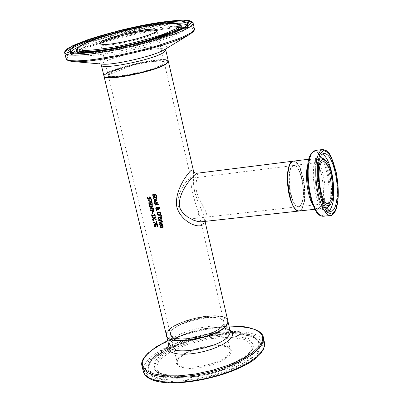 <?xml version="1.0" encoding="UTF-8"?>
<svg xmlns="http://www.w3.org/2000/svg" width="403" height="403" viewBox="0 0 403 403"><rect width="100%" height="100%" fill="white"/><g stroke="black" fill="none" stroke-linecap="round" stroke-linejoin="round"><path stroke-width="0.3" stroke-dasharray="2.02 1.51" d="M156.228 225L156.072 226.506M155.704 224.652L157.442 224.4L157.78 226.446M154.107 224.612L154.596 224.481L154.883 225.992L155.744 226.073M154.596 199.561L154.44 200.351L154.817 201.293M154.289 199.163L155.125 198.805L156.928 199.878L156.586 200.956M155.563 199.238L155.916 200.719L156.314 200.583M152.787 194.523L153.518 194.337L153.326 195.596L154.42 196.231M154.858 194.342L155.402 194.085L156.782 195.173L156.696 196.342M155.236 194.77L154.732 196.709M155.236 202.266L155.457 203.999M154.928 201.873L155.77 201.51L157.568 202.583L157.23 203.656M156.203 201.943L156.555 203.419L156.953 203.283M153.669 197.631L155.795 197.158M155.734 196.916L156.999 196.966L156.974 197.46M156.299 197.571L156.364 198.462M154.037 197.984L154.163 198.75M155.12 204.684L158.984 204.029L158.953 204.523M157.22 209.625L156.52 210.578M158.389 209.308L158.631 209.696M156.137 207.328L156.717 207.056L157.961 207.59M157.306 209.414L158.515 209.207M158.122 208.306L157.432 209.313M158.198 207.197L159.341 207.127L159.784 207.812L159.502 208.779M156.485 207.787L156.344 208.447L156.943 209.172M158.515 208.477L159.261 208.331M158.122 208.144L158.636 208.371M158.495 207.6L158.243 208.039M157.553 212.497L158.747 211.988L160.293 212.215L161.094 213.333L160.732 214.754M157.875 212.92L157.644 213.837L159.402 214.764L160.308 214.426M158.097 217.232L161.784 216.613L162.097 218.597L161.845 218.965M160.55 218.693L160.218 219.363M158.933 218.915L159.951 218.915M158.606 217.585L159.054 218.809M160.374 217.338L160.767 218.451L161.487 218.527M160.248 215.801L161.674 215.393L161.658 215.958M159.245 222.053L161.986 221.585L162.097 222.053M161.24 220.265L161.754 221.232M158.802 220.204L161.548 219.736L161.517 220.224M159.946 223.126L160.807 222.753L162.6 223.821L162.283 224.869M160.253 224.939L160.671 225.166M160.258 223.514L160.374 224.834M161.467 224.758L162.011 224.501M161.24 223.181L161.588 224.647M162.469 221.564L162.943 221.403L162.928 221.957M160.56 227.604L162.701 227.131M162.696 225.937L163.286 226.723L163.019 227.539M162.777 225.529L163.008 225.892M160.011 225.907L162.898 225.423M149.76 197.379L149.332 199.248M149.402 196.931L149.901 196.709L151.196 197.863L151.13 199.011M147.599 196.971L148.173 196.835L148.022 198.059L149.039 198.755M151.397 199.606L152.087 201.873M148.208 200.205L151.568 201.475M150.989 199.646L151.523 199.505M150.641 203.097L151.08 204.19L151.966 204.235M150.641 204.18L149.488 205.575M148.833 202.825L152.218 202.437L152.49 204.366L152.198 204.749M153.79 209.671L154.137 210.497L153.855 211.882M150.384 209.958L153.916 209.565M152.611 211.444L153.629 211.374M152.258 210.225L152.732 211.338M151.437 207.404L153.573 208.124L153.593 208.825M153.135 206.296L152.974 205.616L149.589 206.004M150.833 207.288L152.601 206.129M150.233 208.699L153.135 208.366M152.425 212.522L152.818 212.396L153.15 213.802M152.279 215.842L152.289 216.507M154.299 214.598L154.596 214.477L155.266 215.197L155.215 215.595M151.689 214.804L152.007 214.688L152.168 215.363L154.44 215.182M154.324 218.587L152.772 219.973M156.052 219.167L156.299 219.595M154.48 218.391L156.173 219.061M152.248 217.152L154.163 218.013M155.629 217.378L154.601 218.285M155.613 216.708L155.749 217.272M153.034 220.456L153.649 220.32L153.644 220.925M156.611 221.509L157.291 223.756M153.422 222.078L156.777 223.358M156.198 221.549L156.732 221.403M168.348 61.286C167.008 55.105 102.488 70.112 104.024 76.258M204.397 221.574L204.15 217.499L203.364 214.517L197.51 200.377L194.709 192.145L193.571 184.186L193.591 171.371M227.781 320.637C225.222 307.882 162.993 322.622 166.419 335.19M165.804 64.117L167.89 62.314L167.729 60.989L165.371 60.223L161.014 60.062L154.979 60.505L139.639 63.029L123.414 67.115L110.543 71.699L106.513 73.794L104.528 75.562L104.755 76.877M296.034 209.59C302.829 216.033 307.131 196.503 303.116 178.741C299.479 164.233 295.298 159.074 290.563 163.27M293.218 161.165C303.59 159.392 309.605 210.321 299.112 211.011M225.861 325.584C219.212 331.679 208.22 336.273 192.896 339.376C173.849 342.202 162.454 337.608 168.842 330.208C175.768 324.279 186.544 319.846 201.168 316.904C219.383 314.118 231.513 318.148 225.861 325.584M196.956 173.255L197.515 173.94L196.19 182.499L195.954 187.088L196.75 192.337L198.719 197.666L205.807 211.535L206.966 215.348L206.935 218.491L205.47 220.713L202.618 221.776C204.669 220.058 204.069 223.922 204.15 217.499M300.3 205.676L298.447 206.714C295.122 206.447 292.361 201.686 290.17 192.422C287.747 177.204 288.916 168.227 293.666 165.492C301.172 163.739 307.026 199.414 300.3 205.676M178.141 205.525C182.221 214.331 187.717 218.628 194.629 218.411C198.024 217.922 199.284 215.494 198.397 211.117C194.231 201.943 189.833 182.856 191.072 179.259L190.09 178.383C187.768 178.554 175.889 193.304 178.141 205.525M146.969 62.284C157.729 60.646 163.482 60.717 164.228 62.485C166.238 67.805 107.148 81.341 108.216 75.311C107.349 72.344 129.494 64.959 146.969 62.284M206.407 317.499C189.39 318.687 168.792 328.133 170.404 334.218C170.822 345.9 227.161 332.999 223.887 321.972C222.718 318.284 216.89 316.793 206.407 317.499M302.094 179.824L303.313 188.997L303.132 197.621L301.58 204.034L298.935 206.956L295.711 205.762L292.538 200.618L290.069 192.523L288.815 183.113L289.032 174.318L290.669 167.925L293.379 165.2L296.603 166.62L299.706 171.849L302.094 179.824M222.642 325.846L224.078 321.423L220.189 318.345L211.857 317.176L200.729 318.108L188.931 320.944L178.685 325.161L171.96 329.956L170.121 334.419L173.648 337.654L181.944 338.973L193.375 338.082L205.595 335.135L216.063 330.752L222.642 325.846M162.49 64.646C155.785 68.167 145.332 71.467 131.131 74.545C113.596 77.89 103.757 77.008 110.336 72.913C124.27 64.556 175.804 56.269 162.49 64.646M318.108 172.58L318.556 183.436L320.652 194.095M222.421 326.163C214.295 337.14 170.474 344.102 170.474 334.51C167.467 323.317 223.237 310.547 223.952 322.264L222.421 326.163M228.869 354.166L230.35 350.096C229.493 337.8 174 350.509 177.149 362.282C177.27 372.342 220.899 365.581 228.869 354.166M166.595 335.926L166.489 335.482C166.414 319.982 227.181 308.753 227.957 321.403C227.106 307.932 163.054 322.601 166.489 335.482L166.504 335.558M229.947 330.077C224.582 327.296 215.882 326.858 203.842 328.757L192.881 331.266C178.076 336.797 170.479 340.726 170.091 343.064L168.902 345.492C165.416 332.682 227.529 317.952 230.148 330.954M229.942 354.978L223.297 360.161L212.673 364.735L200.236 367.743L188.584 368.554L180.101 367.022L176.464 363.501L178.282 358.725L185.078 353.663L195.475 349.27L207.474 346.373L218.814 345.517L227.332 346.882L231.342 350.242L229.942 354.978M249.815 353.532L251.986 345.255L244.717 339.467L229.75 337.18L210.069 338.711L189.304 343.719L171.22 351.305L159.205 360.111L155.749 368.503L161.88 374.795L176.716 377.596L197.369 376.211L219.479 370.861L238.269 362.705L249.815 353.532M260.917 352.726L263.411 342.495L254.253 335.402L235.71 332.641L211.474 334.555L185.954 340.706L163.668 350.021L148.732 360.871L144.264 371.279L151.679 379.142L170.021 382.699L195.747 381.001L223.333 374.327L246.701 364.141L260.917 352.726M143.387 371.747L143.176 370.886L143.856 365.758L147.563 360.222L154.032 354.564L162.893 349.063L173.678 343.971L185.869 339.512L198.891 335.89L212.144 333.271L225.03 331.765L236.944 331.462L247.316 332.389L255.633 334.525L261.426 337.79L264.358 342.051M263.25 337.084L260.348 332.858L254.57 329.624L246.268 327.513L235.891 326.611L223.972 326.934L211.076 328.445L197.808 331.07L184.765 334.686L172.549 339.135L161.739 344.207L152.853 349.688L146.365 355.31L142.642 360.811L141.947 365.904L142.163 366.785M258.227 352.922L244.651 363.793L222.396 373.48L196.145 379.838L171.648 381.46L154.153 378.09L147.04 370.609L151.256 360.69L165.487 350.328L186.76 341.432L211.137 335.553L234.274 333.734L251.956 336.384L260.65 343.16L258.227 352.922M168.686 344.595C172.479 339.452 180.544 335.009 192.881 331.266L167.724 340.611L189.113 332.732L209.051 328.163L229.03 326.082L203.842 328.757C215.529 327.307 223.136 327.327 226.667 328.828L230.158 331.009M250.752 352.685L247.034 356.494L241.815 360.327L235.256 364.05L227.574 367.526L219.041 370.634L209.953 373.254L200.649 375.289L191.46 376.664L182.73 377.334L174.761 377.279L167.829 376.503L162.177 375.052L157.971 372.982L155.336 370.377L154.384 366.105L156.47 361.29L161.407 356.232L168.842 351.235L178.297 346.59L189.209 342.545L200.951 339.336L212.86 337.13L224.264 336.062L234.516 336.193L243.009 337.543L249.205 340.051L252.681 343.593L253.17 347.97L250.752 352.685M250.903 351.547L247.16 355.386L241.896 359.244L235.276 362.997L227.524 366.508L218.91 369.637L209.741 372.281L200.356 374.332L191.087 375.722L182.277 376.397L174.237 376.347L167.25 375.571L161.548 374.115L157.306 372.029L154.656 369.405L153.699 365.103L155.81 360.257L160.792 355.164L168.293 350.131L177.829 345.447L188.836 341.376L200.679 338.137L212.688 335.911L224.189 334.833L234.531 334.964L243.095 336.314L249.341 338.837L252.852 342.394L253.346 346.802L250.903 351.547M257.018 352.343C260.338 347.91 260.766 344.076 258.298 340.837L254.535 337.754L248.762 335.462L241.246 334.037L232.304 333.523L222.29 333.921L211.6 335.205L200.623 337.326L189.773 340.203L179.451 343.729L170.051 347.779L161.93 352.207L155.422 356.841L150.808 361.511L148.314 366.03C146.969 377.435 161.22 381.898 191.072 379.419C218.643 376.115 248.54 363.667 257.018 352.343M255.95 350.912C247.568 362.06 218.078 374.316 190.891 377.581C161.452 380.044 147.387 375.661 148.702 364.443L151.16 359.995L155.714 355.401L162.137 350.832L170.152 346.469L179.431 342.474L189.622 338.999L200.331 336.157L211.167 334.062L221.721 332.792L231.604 332.394L240.425 332.898L247.84 334.299L253.532 336.55L257.235 339.588C259.663 342.772 259.235 346.55 255.95 350.912M302.315 179.884C300.149 170.56 297.374 165.754 293.978 165.452C285.128 165.255 290.155 208.598 298.759 206.679C303.53 203.903 304.718 194.971 302.315 179.884M293.429 161.135C297.545 161.502 300.91 167.326 303.519 178.61C306.411 196.664 305.016 207.459 299.328 210.991M312.854 204.9L315.403 208.008L317.907 208.92C323.498 205.565 324.843 194.72 321.952 176.388C319.372 165.044 316.088 159.175 312.093 158.792L311.071 159.12L309.811 160.223L308.013 163.895M330.495 215.469C337.23 215.429 339.835 192.422 335.603 172.711C332.253 157.754 328.002 150.007 322.838 149.473L322.717 149.488M315.348 150.435C320.571 150.959 324.863 158.681 328.228 173.602C332.445 193.108 329.856 215.917 323.13 216.27M327.866 207.066C329.835 197.656 329.604 186.599 327.176 173.9L324.934 165.295L322.103 158.268M322.098 158.258C314.96 146.717 310.144 149.709 307.65 167.24L307.6 170.711L308.668 164.041L310.572 159.573L311.771 158.319L313.086 157.775L314.481 157.936L315.922 158.802L318.778 162.5L321.347 168.444L323.367 175.99C329.387 202.593 318.42 223.202 310.773 198.09L309.867 194.946M314.824 209.263L317.907 208.92C316.864 207.993 315.912 211.197 310.773 198.09L311.61 201.379C318.138 218.154 323.554 220.058 327.861 207.092M307.424 174.277L307.6 170.711C309.615 156.908 311.277 159.85 312.093 158.792L308.91 159.19M329.981 175.431C328.017 166.379 325.423 160.676 322.193 158.319C324.012 158.374 326.45 163.996 329.518 175.199C333.654 191.531 328.702 209.641 328.037 206.91C331.911 200.931 332.561 190.438 329.981 175.431M320.294 157.79C309.892 157.256 316.229 210.92 326.213 207.968M322.622 154.198L320.884 153.875C309.131 153.483 316.189 214.295 327.584 211.646L329.316 210.91M162.117 64.369L164.152 62.163C164.842 56.193 106.503 69.553 108.135 74.993C106.906 79.975 152.485 71.044 162.117 64.369M154.959 33.293C145.14 39.429 99.355 48.602 100.74 44.199L108.135 74.993L132.516 65.21L141.871 63.14L154.384 61.271C160.938 60.848 164.197 61.145 164.152 62.163L157.059 31.298L154.959 33.293M103.999 76.192L103.954 75.981C102.075 69.875 167.22 54.712 168.293 60.999M165.759 49.957L165.039 49.327C158.314 45.222 99.455 59.624 101.294 64.959L101.344 65.165M193.183 23.359L191.415 21.722L186.413 20.946L178.524 21.052L168.202 22.009L155.996 23.757L128.386 29.212L100.881 36.381L88.796 40.194L78.64 43.927L70.953 47.388L66.183 50.4L64.742 53.156M66.117 58.732L66.032 58.37C63.16 47.383 191.909 17.475 194.337 28.532M190.821 33.651C195.596 30.341 194.936 28.331 188.841 27.631M187.138 27.495C165.149 25.696 91.058 42.894 72.036 54.234M70.575 55.1C65.13 58.611 65.754 60.737 72.444 61.488L72.767 61.518M100.7 63.986L101.999 64.097L99.143 63.342L99.007 61.916L101.546 59.936L106.513 57.579L113.495 55.02L131.207 50.083L149.422 46.577L157.004 45.71L162.757 45.554L166.212 46.118L167.054 47.378L165.165 49.247M181.128 25.49C179.421 16.916 77.24 40.315 76.595 49.433L76.555 49.781M80.827 53.01C96.574 55.317 164.233 39.711 178.297 30.532L178.746 30.265M181.662 26.326L181.209 25.953M179.788 25.409C166.907 21.208 87.486 39.635 77.719 49.111M76.691 50.224L76.404 51.267C77.371 50.889 74.449 51.564 85.537 46.38C94.272 42.829 106.276 39.086 121.54 35.142C136.899 31.429 150.903 28.759 163.553 27.137C180.327 25.59 179.869 26.517 182.075 26.85M70.898 52.445L71.059 53.282C71.915 61.367 165.19 42.149 183.657 29.943L187.491 26.618L187.929 24.795L184.04 28.15C165.628 40.275 72.429 59.684 70.001 52.027M70.031 52.047L71.059 53.282C74.026 55.186 72.641 57.297 95.672 55.075C106.543 53.947 134.577 48.521 156.757 41.791C168.781 37.998 177.345 34.643 182.448 31.731L186.388 28.618L187.491 26.618L187.37 25.399M178.343 23.767C156.404 23.641 98 37.192 78.293 46.995M205.067 221.504L204.155 217.509M293.666 165.492L190.09 178.378M298.447 206.714L194.629 218.416M223.887 321.972L198.397 211.117M191.072 179.259L164.228 62.485M170.404 334.218L108.216 75.311M222.461 325.941C214.799 335.835 173.421 344.605 170.474 334.51L177.149 362.282L177.592 360.171L179.738 357.506L188.251 352.146L200.553 347.865L212.834 345.779L221.217 345.744L226.103 346.656L228.128 347.497L229.322 348.323L230.35 350.096L223.952 322.264L222.461 325.941M155.336 370.377C158.636 374.866 165.865 377.319 177.033 377.737L197.848 376.226L203.439 375.203L223.927 369.4L250.585 353.114L253.17 347.97L253.346 346.802L251.296 350.539C248.681 353.804 243.709 357.431 236.38 361.426C222.169 368.644 204.477 373.299 183.294 375.389C161.89 375.445 161.608 373.415 157.976 372.186L154.656 369.405L155.336 370.377M258.298 340.837L254.802 337.976L249.15 335.744L241.654 334.329L232.667 333.815L222.582 334.223L211.792 335.523L200.719 337.664L189.768 340.565L179.355 344.122L169.88 348.197L161.714 352.64L155.21 357.26L150.677 361.823L148.314 366.03L149.901 361.642L151.73 358.937L154.702 355.748L161.653 350.434L170.59 345.467L182.06 340.656L196.402 336.258L211.243 333.231L225.529 331.795L238.259 332.077L248.575 334.142L252.646 335.88L255.195 337.558L258.298 340.837M328.203 203.359L298.759 206.679C303.257 204.261 304.366 195.314 302.084 179.849L300.225 173.25L298.678 169.728L296.155 166.318L293.978 165.452L323.302 161.804M324.224 153.452L319.302 154.344L316.657 156.792L315.625 158.706L313.71 166.091L313.212 175.884L314.375 188.166L317.151 199.435L319.08 204.19L321.256 207.893L322.743 209.62L325.921 211.52L331.039 211.263M165.85 48.828L165.18 49.237"/><path stroke-width="0.6" d="M156.072 226.506L154.707 226.375L154.107 224.612M157.78 226.446L157.145 224.914L156.107 225.106L156.037 226.541L154.586 226.481L154.042 225.594L154.001 224.617L154.47 224.587L154.43 225.579L155.351 226.254L155.911 225.902L155.704 224.652M155.79 226.007L155.543 224.662L157.321 224.506L157.805 226.536L157.518 226.471M157.397 226.577L157.145 224.914M157.024 225.025L156.107 225.106M154.817 201.293L154.5 201.339L154.042 200.412L154.289 199.163M156.586 200.956L155.669 201.228L155.205 199.289L154.596 199.561M156.44 200.472L156.178 199.384L155.442 199.339L155.795 200.82L156.314 200.583M156.314 200.578L156.052 199.485L155.442 199.339M155.084 199.389L154.505 199.626L154.319 200.452L154.878 201.374L154.374 201.44L153.921 200.513L154.193 199.243L155.004 198.906L156.802 199.979L156.555 200.986L155.543 201.334L155.205 199.289M154.732 196.709L153.478 196.619L152.918 195.687L152.893 194.508M154.475 195.203L154.656 194.533L155.276 194.191L156.656 195.274L156.676 196.427L156.077 196.528L156.228 195.379L155.452 194.699L154.697 196.745L153.357 196.719L152.797 195.787L152.787 194.523L153.397 194.437L153.205 195.697L154.011 196.447L154.858 194.342M154.42 196.231L154.601 195.102M156.067 196.488L156.354 195.279L155.573 194.599L155.236 194.77M156.696 196.342L156.198 196.422M155.457 203.999L155.14 204.039L154.681 203.112L154.928 201.873M157.23 203.656L156.309 203.933L155.85 201.994L155.236 202.266M157.079 203.177L156.817 202.089L156.082 202.044L156.435 203.525L156.953 203.283M156.958 203.283L156.696 202.19L156.082 202.044M155.724 202.094L155.145 202.331L154.959 203.157L155.518 204.074L155.019 204.14L154.561 203.213L154.833 201.948L155.644 201.611L157.447 202.684L157.2 203.686L156.188 204.034L155.85 201.994M153.634 198.936L153.588 197.692L155.669 197.258L155.593 196.941L155.986 196.881L156.062 197.198L156.878 197.067L156.989 197.541L156.173 197.672L156.379 198.543L155.986 198.603L155.785 197.732L153.936 198.064L154.047 198.881L153.634 198.936L153.669 197.631M155.669 197.258L155.734 196.916M156.974 197.46L156.173 197.672M154.006 198.8L153.755 198.835M155.785 197.732L154.062 197.964M155.986 198.603L155.906 197.631M156.364 198.462L156.112 198.498M158.953 204.523L155.21 205.072L155.12 204.684M154.979 204.704L158.863 204.13L158.973 204.603L155.09 205.172L154.979 204.704M156.258 210.099L156.661 209.52L155.795 208.467L156.047 207.399L156.596 207.162L157.835 207.696L158.55 207.066L159.215 207.233L159.664 207.918L159.099 208.986L158.001 208.406L157.306 209.414L158.389 209.308L158.505 209.797L157.099 209.726L156.409 210.739L156.258 210.099L156.782 209.419L155.916 208.361L156.137 207.328M157.099 209.726L158.49 209.716M156.52 210.578L156.379 209.998M158.001 208.406L159.502 208.779M157.835 207.696L158.198 207.197M157.714 207.963L156.399 207.852L156.223 208.553L156.822 209.278L157.84 207.857L156.485 207.787M156.822 209.278L157.84 207.857M158.515 208.477L159.22 208.381L159.341 207.953L158.374 207.701L158.122 208.144L158.515 208.477M159.261 208.331L159.462 207.847L158.5 207.595M160.611 214.859L159.402 215.383L157.885 215.131L157.105 213.993L157.447 212.588L158.626 212.094L160.172 212.321L160.968 213.439L160.611 214.859L159.523 215.278L158.006 215.026L157.225 213.887L157.553 212.497M160.308 214.426L160.656 213.404L160.072 212.638L158.868 212.502L157.875 212.92M157.523 213.943L159.281 214.864L160.339 214.396L160.535 213.509L159.946 212.744L158.747 212.608L157.78 212.996L157.523 213.943M158.757 219.348L157.956 217.247L161.663 216.718L161.804 219.005L161.366 219.197L160.444 218.794L159.674 219.62L158.757 219.348L158.097 217.232M160.218 219.363L158.878 219.242M161.845 218.965L160.565 218.688M160.031 218.728L159.961 217.398L158.485 217.691L158.933 218.915L159.533 219.111L160.152 218.622L159.961 217.398M159.951 218.915L160.152 218.622M159.84 217.504L158.485 217.691M161.527 218.441L161.472 217.172L160.253 217.449L160.646 218.557L161.175 218.693L161.648 218.335L161.472 217.172M161.351 217.282L160.253 217.449M161.658 215.958L160.313 216.063L160.248 215.801M160.112 215.832L161.553 215.499L161.684 216.053L160.187 216.169L160.112 215.832M159.215 222.537L159.099 222.068L161.865 221.69L161.976 222.159L159.215 222.537L159.245 222.053M161.956 222.073L159.331 222.431M161.754 221.232L161.391 221.287L160.847 220.325L158.893 220.587L158.802 220.204M161.517 220.224L161.119 220.37L161.759 221.318L161.386 221.262M161.265 221.368L160.726 220.431L158.772 220.693L158.661 220.219L161.427 219.842L161.538 220.31L161.119 220.37M160.056 225.363L159.603 224.441L159.85 223.207L160.686 222.859L162.48 223.927L162.253 224.899L161.22 225.262L160.762 223.338L160.172 223.584L160.001 224.385L160.555 225.297L160.056 225.363L159.724 224.335L159.946 223.126M162.283 224.869L161.341 225.156L160.883 223.232L160.258 223.514M160.49 225.217L160.177 225.257M161.991 224.516L161.85 223.327L161.119 223.287L161.467 224.758L162.112 224.411L161.85 223.327M161.729 223.438L161.119 223.287M162.928 221.957L162.575 222.013L162.469 221.564M162.328 221.59L162.822 221.509L162.948 222.043L162.454 222.118L162.328 221.59M160.53 228.088L160.419 227.619L162.58 227.242L162.686 226.773L162.177 226.103L160.122 226.375L160.011 225.907L162.777 225.529L162.888 225.997L162.575 226.043L163.165 226.829L162.983 227.574L162.313 227.856L160.53 228.088L160.56 227.604M163.019 227.539L160.651 227.982M162.575 226.043L162.867 225.912M162.731 227.106L162.298 225.997L160.243 226.269L160.152 225.892M149.332 199.248L148.183 199.072L147.649 198.12L147.599 196.971M151.13 199.011L150.682 199.057L150.803 197.938L150.072 197.223L149.76 197.379M149.039 198.755L149.402 196.931M150.556 199.158L150.677 198.044L149.951 197.324L149.291 199.289L148.057 199.178L147.528 198.226L147.493 196.981L148.052 196.936L147.901 198.16L148.657 198.951L149.216 197.112L149.78 196.81L151.075 197.969L151.11 199.102L150.682 199.057M151.437 202.029L148.168 200.659L148.042 200.13L151.447 201.576L150.989 199.646L151.397 199.606L151.961 201.974L148.294 200.558L148.208 200.205M151.941 201.888L151.563 201.928M151.447 201.576L151.13 199.631M152.072 204.069L151.936 202.971L150.515 203.198L150.959 204.291L151.966 204.235M152.198 204.749L150.641 204.18L149.372 205.716L149.221 205.077L150.274 203.797L150.138 203.233L148.803 203.334L148.687 202.835L152.097 202.538L152.163 204.784L151.709 204.966L150.521 204.286M149.488 205.575L149.342 204.971L150.395 203.696L150.264 203.127L148.929 203.228L148.833 202.825M151.951 204.17L151.81 203.077L150.515 203.198M153.855 211.882L152.591 211.761L151.871 210.255L150.626 210.346L150.531 209.948M151.75 210.361L150.5 210.452L150.384 209.958L153.79 209.671L153.82 211.913L152.465 211.862L151.871 210.255M153.629 211.288L153.629 210.099L152.138 210.331L152.611 211.444L153.17 211.61L153.755 211.187L153.629 210.099M153.508 210.205L152.138 210.331M153.593 208.825L150.329 209.102L150.233 208.699M149.553 206.477L149.442 206.014L152.853 205.721L153.014 206.396L151.316 207.51L153.447 208.225L153.614 208.915L150.203 209.202L150.087 208.709L153.014 208.467L150.702 207.374L152.48 206.23L149.553 206.477L149.589 206.004M152.48 206.23L149.679 206.371M153.014 208.467L150.833 207.288M153.014 206.396L151.316 207.51M152.616 213.943L152.284 212.537L152.697 212.502L153.029 213.907L152.616 213.943L152.425 212.522M153.009 213.817L152.742 213.837M152.289 216.507L151.689 214.804M155.215 215.595L152.279 215.842L152.314 216.602L151.971 216.628L151.543 214.814L151.881 214.794L152.042 215.469L154.319 215.283L154.158 214.613L154.475 214.582L155.145 215.298L155.236 215.686L152.158 215.948M154.319 215.283L154.299 214.598M152.636 219.408L153.76 218.416L152.203 217.59L152.077 217.056L154.042 218.119L155.493 216.814L155.629 217.378L154.48 218.391L156.052 219.167L156.178 219.7L154.198 218.693L152.772 219.973L152.636 219.408L153.881 218.31L152.248 217.152M154.198 218.693L156.132 219.509M152.893 219.867L152.762 219.303M154.042 218.119L155.493 216.819M153.644 220.925L153.155 220.955L153.034 220.456M152.888 220.466L153.528 220.426L153.669 221.02L153.029 221.061L152.888 220.466M156.646 223.912L153.382 222.532L153.256 222.003L156.656 223.464L156.198 221.549L156.611 221.509L157.17 223.861L153.503 222.426L153.422 222.078M157.145 223.771L156.767 223.806M156.656 223.464L156.344 221.534M104.024 76.258L104.029 76.303C102.579 82.041 155.12 71.744 166.107 64.072L168.348 61.286M193.591 171.371L192.694 169.95L191.803 170.056L190.624 170.837C186.105 175.396 174.177 191.788 176.836 207.087C181.279 222.063 198.462 228.894 202.981 224.642L204.397 221.574M104.08 76.52L166.419 335.19C166.389 346.222 216.89 338.182 226.154 325.564L227.72 322.924L227.781 320.637M104.755 76.877C107.944 81.109 155.775 71.14 165.804 64.117M290.563 163.27C284.301 170.479 288.271 204.049 296.034 209.59M299.112 211.011L298.9 211.041C294.885 210.724 291.55 204.966 288.896 193.767C286.241 178.62 286.981 168.101 291.112 162.223L293.218 161.165M298.9 211.041L200.8 221.852L197.349 221.363L193.566 220.174L187.798 217.157L182.655 212.643L180.232 208.724L179.511 206.527C177.471 191.47 194.941 173.733 196.891 173.26L196.956 173.255M331.417 176.388C329.296 166.983 326.616 162.122 323.382 161.794C314.945 161.532 320.017 205.243 328.203 203.359C332.732 200.593 333.805 191.601 331.417 176.388M335.487 173.779C339.2 191.077 336.918 211.232 331.039 211.263C319.71 213.907 312.652 153.034 324.329 153.437C328.833 153.906 332.551 160.686 335.487 173.779M320.652 194.095C323.594 203.45 326.677 207.127 329.906 205.142C333.785 200.029 334.5 190.211 332.052 175.678C330.168 167.033 327.699 161.719 324.637 159.724C320.984 158.404 318.808 162.691 318.108 172.58M166.504 335.558C166.716 346.504 217 338.434 226.219 325.856L227.675 323.533L227.957 321.403L230.289 331.734L229.987 333.603L228.541 335.961C219.343 348.766 168.922 356.72 168.902 345.492L166.595 335.926M264.358 342.051L264.67 344.227L264.333 346.63L262.101 351.119L256.822 356.715L249.966 361.687L241.286 366.498L231.1 370.951L219.811 374.861L207.872 378.069L195.772 380.437L184.015 381.868L173.068 382.311L163.371 381.757L155.286 380.246L149.11 377.853L145.04 374.689L143.176 370.886L142.163 366.785M143.387 371.747C151.115 395.998 244.908 376.528 261.507 352.403L263.602 348.978L264.605 345.638L264.585 343.079L263.466 338.072C262.917 330.505 251.437 326.511 229.03 326.082L239.286 326.234L243.901 326.692L248.107 327.392L255.114 329.528L259.985 332.576L261.537 334.409L262.469 336.424L262.756 338.611L262.393 340.938L261.376 343.381L259.703 345.925L252.54 352.67L241.619 359.35L227.69 365.45L211.807 370.483L195.198 374.044L179.174 375.858L164.973 375.792L153.659 373.898L146.002 370.347L142.466 365.456L143.166 359.602L147.936 353.219L156.334 346.746L167.724 340.611C148.546 350.65 139.957 359.083 141.947 365.904L143.8 369.672L147.866 372.8L154.042 375.163L162.122 376.644L171.824 377.168L182.776 376.704L194.543 375.264L206.653 372.891L218.607 369.687L229.911 365.783L240.107 361.345L248.802 356.554L255.668 351.607L260.963 346.051L263.204 341.593L263.552 339.21L263.25 337.084M168.686 344.595L167.648 347.245L168.116 349.608L170.076 351.577L173.461 353.053L178.131 353.96L183.864 354.242L190.397 353.889L197.41 352.907L204.563 351.345L211.499 349.28L217.877 346.817L223.393 344.071L227.781 341.185L230.838 338.298C233.549 334.863 233.251 332.122 229.947 330.077M299.328 210.991L299.212 211.006C288.81 213.343 282.725 160.883 293.429 161.135L291.535 162.006L289.47 165.089L287.505 174.837L287.384 179.219L287.576 183.844L288.87 193.178L289.918 197.546L292.638 204.88L294.21 207.6L295.862 209.565L297.545 210.719L299.212 211.006L314.824 209.263M308.013 163.895C304.633 173.512 307.333 196.342 312.854 204.9M336.283 172.887L338.122 186.811L337.966 199.908L335.825 209.686L332.082 214.2L327.432 212.436L322.798 204.588L319.136 192.15L317.216 177.673L317.453 164.177L319.77 154.45L323.659 150.4L328.309 152.697L332.802 160.737L336.283 172.887M322.838 149.473L320.677 150.526L318.798 153.155L317.307 157.246L316.279 162.611L315.771 168.993L315.816 176.066L316.41 183.471L317.529 190.826L319.105 197.747L321.065 203.888L323.302 208.935L325.7 212.648L328.138 214.854L330.495 215.469C331.296 216.134 332.943 214.643 335.442 211.001C338.908 202.185 339.2 189.455 336.319 172.806C332.697 159.276 329.513 151.956 326.773 150.848L322.838 149.473M323.13 216.27L320.597 215.681L318.133 213.484L315.71 209.782L313.458 204.744L311.484 198.619L309.897 191.712L308.779 184.378L308.189 176.988L308.154 169.925L308.678 163.558L309.731 158.198L311.247 154.112L313.151 151.488L315.348 150.435C310.295 152.913 307.731 158.515 307.65 167.24C306.92 178.821 308.245 190.201 311.61 201.379C314.808 209.117 316.612 212.9 317.015 212.739L318.582 214.472C319.67 215.534 321.136 216.139 322.984 216.285L330.495 215.469M309.867 194.946L307.963 184.695L307.424 174.277M324.637 159.724L321.937 158.172L320.294 157.79M326.213 207.968L327.634 207.288L329.906 205.142M329.316 210.91C334.228 204.628 335.15 192.387 332.087 174.192C329.689 163.185 326.536 156.52 322.622 154.198M100.74 44.199C99.264 39.524 157.266 26.17 157.049 31.227M168.293 60.999L166.031 63.75C155.044 71.417 102.503 81.718 103.954 75.981L101.344 65.165M100.7 63.986L101.294 64.959C99.783 70.454 152.41 60.057 163.472 52.612L165.759 49.957M155.639 32.164L157.754 29.903L154.122 29.011L145.584 29.636L133.836 31.625L121.127 34.598L109.833 37.993L102.115 41.171L99.541 43.509L102.745 44.532L111.213 43.992L123.293 41.972L136.496 38.884L148.067 35.373L155.639 32.164M176.247 28.694L163.079 34.346C149.992 38.648 135.327 42.562 119.102 46.088C103.586 48.954 91.516 50.435 82.892 50.526L77.562 48.647L82.378 44.491C93.531 39.146 115.102 32.708 137.609 27.928C152.198 25.177 163.996 23.636 173.008 23.309L179.647 24.785L176.247 28.694M187.773 26.754L171.542 33.761C155.271 39.131 137 44.013 116.724 48.415C97.37 51.987 82.388 53.811 71.779 53.886L65.382 51.498L71.543 46.315L88.464 39.459C104.055 34.467 121.122 29.958 139.655 25.923C157.588 22.533 172.157 20.624 183.36 20.18L191.768 21.948L187.773 26.754M188.916 27.585L192.145 25.243L193.183 23.359C193.631 22.724 192.367 21.822 189.395 20.639C184.569 19.379 165.976 20.704 140.516 25.742L120.734 30.165L88.625 39.388L73.391 45.368L67.83 48.431C65.054 50.969 63.996 52.425 64.651 52.798L65.981 54.203L69.669 55.025L75.638 55.201L83.693 54.722L93.561 53.589L117.162 49.534L142.677 43.665L154.848 40.335L175.557 33.585L183.305 30.427L188.916 27.585M194.337 28.532L194.367 29.464L193.692 30.583L190.785 32.905L184.594 36.154L176.867 39.343L156.188 46.144L144.032 49.483L118.542 55.347L94.962 59.357L85.093 60.46L77.033 60.903L71.064 60.687L67.366 59.825L66.032 58.37L64.742 53.156M184.982 27.223L188.836 22.633L180.861 20.936L163.114 22.311C147.493 24.679 130.91 28.054 113.364 32.431C96.67 37.101 83.602 41.58 74.157 45.877L68.329 50.808L74.474 53.07L91.904 52.052C108.367 49.685 126.134 46.108 145.216 41.318C163.039 36.24 176.292 31.54 184.982 27.223M66.117 58.732C66.399 60.042 68.505 60.959 72.444 61.488C91.38 64.294 170.897 46.078 188.916 34.809L190.821 33.651M188.841 27.631L187.138 27.495M72.036 54.234L70.575 55.1M165.165 49.247L164.147 49.866C154.037 56.118 112.674 65.588 101.999 64.097L72.767 61.518M177.592 29.364L180.554 27.177L181.174 26.15L181.128 25.49L179.662 24.215L177.542 23.596L172.242 23.263L161.477 24.009L147.614 26.029L131.967 29.107L116.019 32.95L101.254 37.197L89.088 41.454L79.708 45.962L77.663 47.574L76.595 49.433L77.195 50.723L79.804 51.513L84.358 51.775L90.705 51.488L107.782 49.282L117.832 47.443L128.35 45.212L149.009 39.942L166.338 34.356L177.592 29.364M178.746 30.265L181.572 27.953L181.934 27.016L181.662 26.326M181.209 25.953L179.788 25.409M77.719 49.111L76.691 50.224M76.555 49.781L76.444 50.753C76.147 51.942 77.608 52.692 80.827 53.01M70.001 52.027L70.444 49.735L74.323 46.975L81.194 43.726L90.61 40.179L102.035 36.517L114.845 32.94L128.371 29.62L154.807 24.432L166.353 22.83L175.94 22.029L183.002 22.084L187.103 23.016L187.929 24.795L184.564 27.384L143.226 41.831L107.712 49.65L83.97 52.818C74.691 53.201 69.986 52.874 69.855 51.841L70.031 52.047M187.37 25.399C186.443 24.266 183.436 23.722 178.343 23.767M78.293 46.995C73.699 49.201 71.23 51.02 70.898 52.445M227.891 321.115L205.067 221.504M193.48 170.943L168.419 61.553M293.016 161.19L196.901 173.265C194.599 172.958 193.465 172.197 193.49 170.973M308.91 159.19L293.429 161.135M322.717 149.488L315.348 150.435M103.999 76.192C103.762 81.985 154.918 71.588 165.915 64.077C168.071 62.379 168.882 61.432 168.343 61.236L165.809 50.184L165.85 48.828M100.695 44.113L104.876 44.506C108.588 44.542 116.386 43.338 128.28 40.894C140.315 38.043 149.337 35.167 155.346 32.27L156.994 31.107M193.183 23.359L194.432 28.961C194.866 30.109 193.324 31.882 189.813 34.285L165.18 49.237M181.128 25.49L182.075 26.85"/></g></svg>
